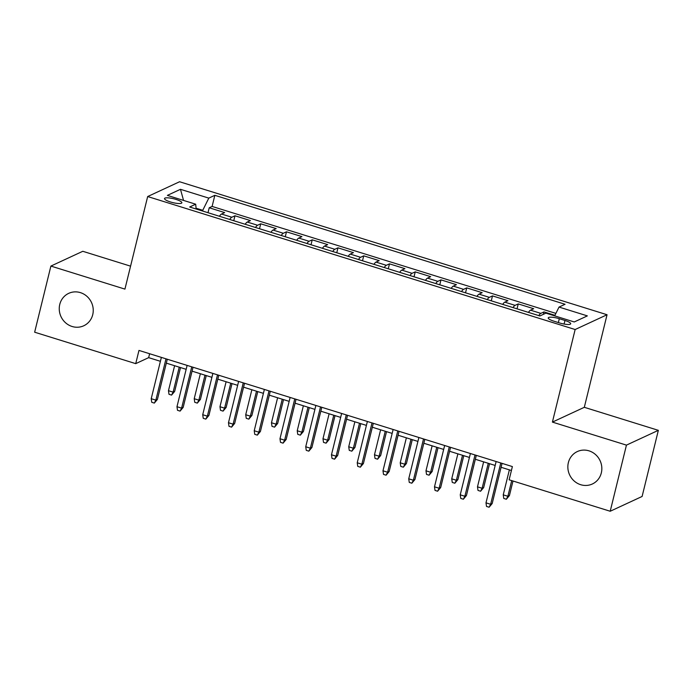 <?xml version="1.0" encoding="UTF-8"?>
<svg xmlns="http://www.w3.org/2000/svg" width="693" height="693" viewBox="0 0 693 693"><rect width="100%" height="100%" fill="white"/><g stroke="black" fill="none" stroke-linecap="round" stroke-linejoin="round"><path stroke-width="1.04" d="M92.732 314.683A17.871 16.805 65.1 0 1 83.766 325.771A17.871 16.805 65.1 0 1 65.558 322.773A17.871 16.805 65.1 0 1 59.763 304.426A17.871 16.805 65.1 0 1 68.737 293.338A17.871 16.805 65.1 0 1 86.937 296.344A17.871 16.805 65.1 0 1 92.732 314.683M601.325 472.903A17.871 16.805 65.1 0 1 592.359 483.991A17.871 16.805 65.1 0 1 574.159 480.994A17.871 16.805 65.1 0 1 568.364 462.647A17.871 16.805 65.1 0 1 577.33 451.559A17.871 16.805 65.1 0 1 595.53 454.556A17.871 16.805 65.1 0 1 601.325 472.903M170.426 201.949A8.94 1.975 13.8 0 0 181.861 202.798A8.94 1.975 13.8 0 0 175.944 199.393A8.94 1.975 13.8 0 0 164.501 198.536A8.94 1.975 13.8 0 0 170.426 201.949M130.57 266.155L82.796 251.29L50.892 266.077L34.65 332.207L135.724 363.643L148.657 357.649L160.404 361.304M607.051 314.735L179.574 181.748L147.67 196.543L575.147 329.521L607.051 314.735L584.312 407.302L552.408 422.098L626.446 445.123L658.35 430.336L584.312 407.302M658.35 430.336L642.108 496.457L610.204 511.252L626.446 445.123M554.928 315.315L543.996 311.919L543.407 314.31M528.464 312.396A11.166 2.893 -72.7 0 1 530.543 310.169L533.688 308.714L518.243 303.906L517.03 308.835M502.711 304.383A11.166 2.893 107.3 0 1 504.79 302.157L507.943 300.701L492.489 295.894L491.276 300.823M476.966 296.37A11.166 2.893 107.3 0 1 479.045 294.153L482.189 292.689L466.735 287.881L465.523 292.818M451.212 288.366A11.166 2.893 107.3 0 1 453.291 286.14L456.436 284.676L440.982 279.877L439.778 284.806M425.459 280.353A11.166 2.893 107.3 0 1 427.538 278.127L430.682 276.672L415.237 271.864L414.024 276.793M399.705 272.34A11.166 2.893 107.3 0 1 401.784 270.114L404.929 268.659L389.483 263.851L388.271 268.78M373.951 264.328A11.166 2.893 107.3 0 1 376.03 262.101L379.184 260.646L363.73 255.838L362.517 260.776M348.207 256.315A11.166 2.893 107.3 0 1 350.286 254.097L353.43 252.633L337.976 247.825L336.763 252.763M322.453 248.311A11.166 2.893 107.3 0 1 324.532 246.084L327.676 244.62L312.222 239.821L311.018 244.75M296.699 240.298A11.166 2.893 107.3 0 1 298.778 238.071L301.923 236.616L286.478 231.809L285.265 236.737M270.946 232.285A11.166 2.893 107.3 0 1 273.025 230.059L276.178 228.603L260.724 223.796L259.511 228.725M245.201 224.272A11.166 2.893 107.3 0 1 247.271 222.046L250.424 220.591L234.97 215.783L233.758 220.72M610.204 511.252L509.13 479.807L512.378 466.58L138.972 350.424L135.724 363.643M564.968 320.478L559.303 318.711A8.654 1.906 13.8 0 0 548.224 317.888A8.654 1.906 13.8 0 0 553.95 321.197L559.615 322.955A8.654 1.906 13.8 0 0 570.694 323.778A8.654 1.906 13.8 0 0 564.968 320.478L564.085 324.055M196.145 209.017L195.695 204.201L189.657 206.999L539.882 315.947L545.919 313.149L574.246 321.959L587.352 315.887L559.026 307.077L565.064 304.279L214.839 195.322L208.801 198.12L202.754 210.3L196.076 208.221M195.695 204.201L167.368 195.383L180.475 189.31L208.801 198.12M538.764 315.601A11.166 2.893 -72.7 0 1 540.843 313.375L543.996 311.919M555.89 313.383L212.11 206.436L209.217 207.77L208.004 212.708M219.447 216.259A11.166 2.893 107.3 0 1 221.526 214.042L224.671 212.578L209.217 207.77M229.747 219.464A11.166 2.893 -72.7 0 1 231.826 217.247L234.97 215.783M255.5 227.477A11.166 2.893 -72.7 0 1 257.579 225.251L260.724 223.796M281.245 235.49A11.166 2.893 -72.7 0 1 283.324 233.264L286.478 231.809M306.999 243.503A11.166 2.893 -72.7 0 1 309.078 241.277L312.222 239.821M332.753 251.516A11.166 2.893 -72.7 0 1 334.832 249.289L337.976 247.825M358.506 259.52A11.166 2.893 -72.7 0 1 360.585 257.302L363.73 255.838M384.26 267.533A11.166 2.893 -72.7 0 1 386.33 265.306L389.483 263.851M410.005 275.545A11.166 2.893 -72.7 0 1 412.084 273.319L415.237 271.864M435.758 283.558A11.166 2.893 -72.7 0 1 437.837 281.332L440.982 279.877M461.512 291.571A11.166 2.893 -72.7 0 1 463.591 289.345L466.735 287.881M487.266 299.575A11.166 2.893 -72.7 0 1 489.345 297.358L492.489 295.894M513.019 307.588A11.166 2.893 -72.7 0 1 515.09 305.362L518.243 303.906M50.892 266.077L124.931 289.111L147.67 196.543M552.408 422.098L575.147 329.521M166.32 363.141L186.157 369.317M192.065 371.153L211.911 377.33M217.819 379.166L237.656 385.334M243.572 387.179L263.409 393.347M269.326 395.192L289.163 401.36M295.079 403.196L314.917 409.372M320.824 411.209L340.67 417.385M346.578 419.222L366.415 425.389M372.332 427.234L392.169 433.402M398.085 435.247L417.922 441.415M423.839 443.251L443.676 449.428M449.584 451.264L469.421 457.441M475.337 459.277L495.174 465.445M501.091 467.29L511.417 470.495M202.581 211.018L202.754 210.3M149.619 353.733L148.657 357.649M554.66 315.869L559.026 307.077M212.11 206.436L214.839 195.322M180.475 189.31L183.541 200.416M500.77 462.976L490.627 504.279L492.177 503.56L489.102 507.233L490.627 504.279L485.992 502.841L496.136 461.529M492.177 503.56L502.053 463.374M489.102 507.233L486.521 506.436L485.992 502.841M509.424 495.564L506.349 499.246L503.768 498.44L503.239 494.845L507.874 496.283L509.424 495.564L513.002 481.011M506.349 499.246L507.874 496.283L511.72 480.613M503.239 494.845L509.372 469.863M475.026 454.963L464.873 496.266L466.432 495.547L463.348 499.229L464.873 496.266L460.239 494.828L470.391 453.517M466.432 495.547L476.299 455.362M463.348 499.229L460.776 498.423L460.239 494.828M449.272 446.95L439.128 488.253L440.679 487.534L437.595 491.216L439.128 488.253L434.494 486.815L444.637 445.512M440.679 487.534L450.545 447.349M437.595 491.216L435.022 490.41L434.494 486.815M423.518 438.938L413.374 480.249L414.925 479.53L411.841 483.203L413.374 480.249L408.74 478.802L418.884 437.5M414.925 479.53L424.8 439.336M411.841 483.203L409.268 482.406L408.74 478.802M397.765 430.925L387.621 472.236L389.171 471.517L386.088 475.19L387.621 472.236L382.986 470.79L393.13 429.487M389.171 471.517L399.047 431.323M386.088 475.19L383.515 474.393L382.986 470.79M483.679 487.551L480.595 491.233L478.014 490.427L477.486 486.832L482.12 488.27L483.679 487.551L489.535 463.695M480.595 491.233L482.12 488.27L488.262 463.296M477.486 486.832L483.627 461.85M457.926 479.547L454.842 483.22L452.269 482.423L451.732 478.82L456.375 480.266L457.926 479.547L463.782 455.682M454.842 483.22L456.375 480.266L462.508 455.284M451.732 478.82L457.874 453.846M432.172 471.535L429.088 475.207L426.516 474.41L425.987 470.807L430.622 472.254L432.172 471.535L438.037 447.669M429.088 475.207L430.622 472.254L436.755 447.271M425.987 470.807L432.12 445.833M406.419 463.522L403.335 467.195L400.762 466.398L400.233 462.803L404.868 464.241L406.419 463.522L412.283 439.657M403.335 467.195L404.868 464.241L411.001 439.258M400.233 462.803L406.367 437.82M372.011 422.921L361.867 464.223L363.418 463.504L360.343 467.186L361.867 464.223L357.233 462.785L367.377 421.474M363.418 463.504L373.293 423.319M360.343 467.186L357.761 466.38L357.233 462.785M380.665 455.509L377.59 459.19L375.008 458.385L374.48 454.79L379.114 456.228L380.665 455.509L386.529 431.652M377.59 459.19L379.114 456.228L385.247 431.254M374.48 454.79L380.613 429.807M346.266 414.908L336.114 456.211L337.673 455.492L334.589 459.173L336.114 456.211L331.479 454.773L341.632 413.461M337.673 455.492L347.539 415.306M334.589 459.173L332.016 458.368L331.479 454.773M354.92 447.496L351.836 451.178L349.263 450.372L348.726 446.777L353.361 448.215L354.92 447.496L360.776 423.64M351.836 451.178L353.361 448.215L359.502 423.241M348.726 446.777L354.868 421.794M320.512 406.895L310.369 448.198L311.919 447.479L308.835 451.16L310.369 448.198L305.734 446.76L315.878 405.457M311.919 447.479L321.786 407.293M308.835 451.16L306.263 450.355L305.734 446.76M329.166 439.492L326.082 443.165L323.51 442.368L322.981 438.764L327.616 440.211L329.166 439.492L335.022 415.627M326.082 443.165L327.616 440.211L333.749 415.228M322.981 438.764L329.114 413.79M294.759 398.882L284.615 440.194L286.166 439.475L283.082 443.148L284.615 440.194L279.981 438.747L290.124 397.444M286.166 439.475L296.041 399.281M283.082 443.148L280.509 442.351L279.981 438.747M303.413 431.479L300.329 435.152L297.756 434.355L297.228 430.751L301.862 432.198L303.413 431.479L309.277 407.614M300.329 435.152L301.862 432.198L307.995 407.215M297.228 430.751L303.361 405.777M269.005 390.878L258.861 432.181L260.412 431.462L257.337 435.135L258.861 432.181L254.227 430.734L264.371 389.431M260.412 431.462L270.287 391.268M257.337 435.135L254.755 434.338L254.227 430.734M277.659 423.466L274.575 427.148L272.002 426.342L271.474 422.747L276.109 424.185L277.659 423.466L283.524 399.601M274.575 427.148L276.109 424.185L282.242 399.211M271.474 422.747L277.607 397.765M243.26 382.865L233.108 424.168L234.658 423.449L231.583 427.131L233.108 424.168L228.473 422.73L238.617 381.419M234.658 423.449L244.534 383.264M231.583 427.131L229.002 426.325L228.473 422.73M251.905 415.454L248.83 419.135L246.249 418.329L245.72 414.735L250.355 416.172L251.905 415.454L257.77 391.597M248.83 419.135L250.355 416.172L256.497 391.199M245.72 414.735L251.854 389.752M217.507 374.852L207.363 416.155L208.914 415.436L205.83 419.118L207.363 416.155L202.72 414.717L212.872 373.406M208.914 415.436L218.78 375.251M205.83 419.118L203.257 418.312L202.72 414.717M226.161 407.441L223.077 411.122L220.504 410.317L219.967 406.722L224.601 408.16L226.161 407.441L232.016 383.584M223.077 411.122L224.601 408.16L230.743 383.186M219.967 406.722L226.109 381.739M191.753 366.84L181.609 408.142L183.16 407.423L180.076 411.105L181.609 408.142L176.975 406.704L187.119 365.402M183.16 407.423L193.026 367.238M180.076 411.105L177.503 410.299L176.975 406.704M200.407 399.437L197.323 403.109L194.75 402.312L194.222 398.709L198.856 400.156L200.407 399.437L206.263 375.571M197.323 403.109L198.856 400.156L204.989 375.173M194.222 398.709L200.355 373.735M165.999 358.827L155.856 400.138L157.406 399.419L154.322 403.092L155.856 400.138L151.221 398.692L161.365 357.389M157.406 399.419L167.282 359.225M154.322 403.092L151.75 402.295L151.221 398.692M174.653 391.424L171.569 395.097L168.997 394.3L168.468 390.696L173.103 392.143L174.653 391.424L180.518 367.559M171.569 395.097L173.103 392.143L179.236 367.16M168.468 390.696L174.601 365.722M530.543 310.169L540.843 313.375M221.526 214.042L231.826 217.247M247.271 222.046L257.579 225.251M273.025 230.059L283.324 233.264M298.778 238.071L309.078 241.277M324.532 246.084L334.832 249.289M350.286 254.097L360.585 257.302M376.03 262.101L386.33 265.306M401.784 270.114L412.084 273.319M427.538 278.127L437.837 281.332M453.291 286.14L463.591 289.345M479.045 294.153L489.345 297.358M504.79 302.157L515.09 305.362M558.359 322.566L559.303 318.711"/></g></svg>
